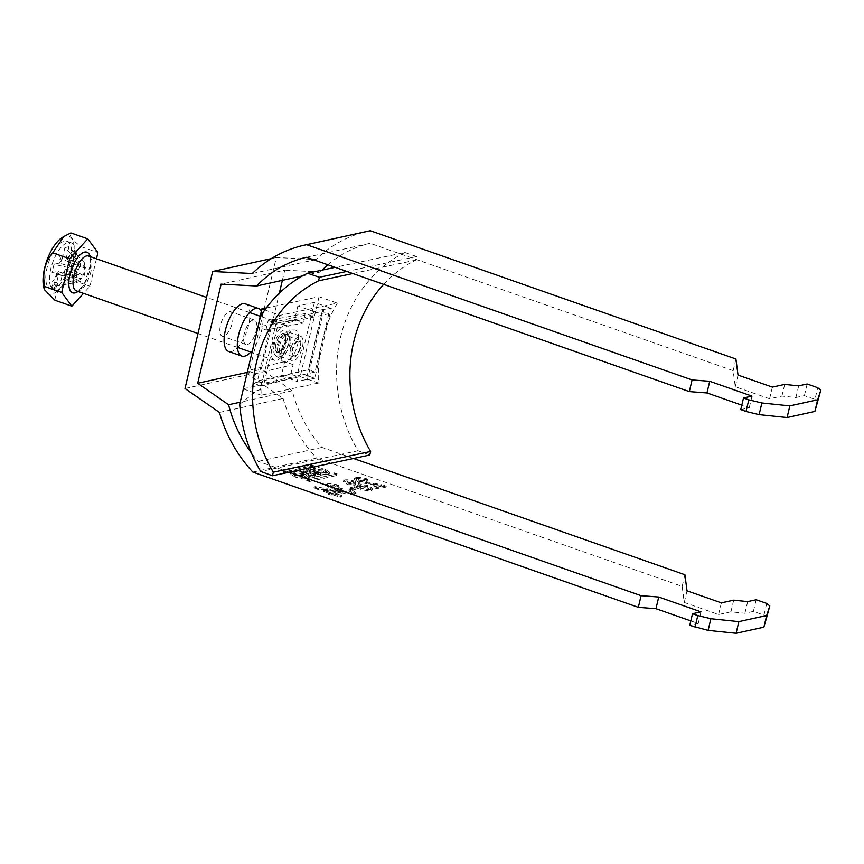 <?xml version="1.0" encoding="UTF-8"?>
<svg xmlns="http://www.w3.org/2000/svg" width="864" height="864" viewBox="0 0 864 864"><rect width="100%" height="100%" fill="white"/><g stroke="black" fill="none" stroke-linecap="round" stroke-linejoin="round"><path stroke-width="0.65" stroke-dasharray="4.32 3.24" d="M295.25 477.101L290.488 473.936L297.032 473.191L304.798 475.006L309.56 478.17L303.026 478.926L295.25 477.101M295.661 475.351L290.909 472.187L297.443 471.442L305.219 473.256L309.971 476.42L303.437 477.176L295.661 475.351M303.61 473.612L307.076 475.859L297.27 475.006L293.803 472.759L303.61 473.612M303.199 475.362L306.655 477.608L296.86 476.755L293.393 474.509L303.199 475.362M322.736 471.074L312.941 470.21L316.397 472.457L326.203 473.321L322.736 471.074M323.147 469.325L313.351 468.461L316.818 470.707L326.614 471.571L323.147 469.325M315.209 471.064L322.985 472.878L329.519 472.133L324.756 468.968L316.98 467.154L310.446 467.899L315.209 471.064M314.798 472.813L322.564 474.628L329.098 473.882L324.346 470.718L316.57 468.904L310.036 469.649L314.798 472.813M245.333 303.858A25.218 10.422 -70.7 0 1 247.795 328.115A25.218 10.422 -70.7 0 1 231.336 351.562A25.218 10.422 -70.7 0 1 228.636 351.454M229.316 311.699A12.917 5.346 -70.7 0 1 230.699 311.764A12.917 5.346 -70.7 0 1 231.952 324.184A12.917 5.346 -70.7 0 1 223.528 336.193A12.917 5.346 -70.7 0 1 222.145 336.139A12.917 5.346 -70.7 0 1 220.892 323.719A12.917 5.346 -70.7 0 1 229.316 311.699M247.298 344.531A12.917 5.346 109.3 0 0 255.733 332.521A12.917 5.346 109.3 0 0 254.47 320.101A12.917 5.346 109.3 0 0 253.087 320.047A12.917 5.346 109.3 0 0 244.663 332.057A12.917 5.346 109.3 0 0 245.927 344.477A12.917 5.346 109.3 0 0 247.298 344.531M285.649 473.191L283.003 472.262L310.176 466.29L312.811 467.219L285.649 473.191L286.06 471.442L284.828 471.247L284.407 472.997M367.751 486.691L358.355 484.931L366.152 485.903C369.284 487.058 370.084 487.858 368.55 488.3L360.817 487.134C357.707 485.978 356.908 485.179 358.441 484.726L358.171 485.892L365.882 487.069C369.014 488.225 369.814 489.024 368.28 489.467L360.547 488.3C357.426 487.145 356.638 486.346 358.171 485.892L357.361 486.356L358.355 484.931C358.862 484.326 357.826 483.559 355.234 482.609C350.644 481.162 347.101 480.665 344.606 481.14L343.397 481.831L347.339 484.391L354.478 485.978L354.899 484.585L354.618 485.752C354.035 486.529 355.428 487.512 358.776 488.722C364.133 490.45 368.323 491.054 371.336 490.536L372.665 489.769L367.751 486.691L368.032 485.525L358.636 483.764C359.143 483.16 358.106 482.393 355.514 481.442L355.234 482.609M354.056 494.327L355.288 493.625L351.011 490.752L348.862 491.033C351.572 492.113 352.274 492.869 350.946 493.279L342.889 492.037C339.962 490.936 339.206 490.169 340.632 489.737L342.166 489.607L338.926 488.57L332.003 487.804C329.735 486.94 329.195 486.335 330.383 486.011L336.82 486.907L338.299 486.389C333.569 484.996 329.94 484.499 327.391 484.931L326.236 485.622L330.08 488.171L336.971 489.92L337.522 488.419L337.252 489.575C336.452 490.288 337.738 491.249 341.107 492.448C346.604 494.208 350.924 494.834 354.056 494.327L355.558 492.458L351.292 489.586L351.011 490.752M351.292 489.586L349.132 489.866C351.853 490.946 352.544 491.702 351.227 492.113L351.972 491.692L350.946 493.279L351.227 492.113L343.17 490.871L342.889 492.037M343.17 490.871C340.232 489.769 339.476 489.002 340.902 488.57L339.898 490.169L340.902 488.57L342.436 488.441L342.166 489.607M342.436 488.441L332.284 486.637C330.005 485.773 329.465 485.168 330.653 484.844L329.746 486.378L330.653 484.844L337.1 485.741L336.82 486.907M767.048 617.609L763.97 615.103L753.408 611.399L744.919 613.267L730.933 611.809L718.6 614.52L684.266 602.467L682.16 586.397L316.526 458.114L252.871 472.1M690.811 620.903L698.242 623.516L689.753 625.374M339.984 497.232L341.798 496.832L335.362 494.575L341.528 493.214L338.148 492.026L313.913 488.074L330.167 493.787L328.352 494.186L331.744 495.374L333.547 494.975L339.984 497.232L340.265 496.066L342.079 495.666L341.798 496.832M351.961 490.158L357.221 489.002L354.175 487.933L348.916 489.089L351.961 490.158L352.242 488.992L357.502 487.836L357.221 489.002M381.067 486.281L374.144 487.793L377.525 488.981L386.78 486.95L360.428 481.853C357.858 480.838 357.286 480.146 358.733 479.779L366.152 480.859L367.632 480.341C362.383 478.699 358.387 478.159 355.644 478.721L354.283 479.477L358.582 482.231L381.067 486.281L381.337 485.114L374.414 486.626L374.144 487.793M374.414 486.626L377.806 487.814L387.05 485.784L360.709 480.686C358.128 479.671 357.566 478.98 359.014 478.613L357.955 480.211L359.014 478.613L366.433 479.693L366.152 480.859M333.947 474.638L306.785 480.6L309.42 481.529L336.701 475.492L333.947 474.638L334.357 472.889L307.195 478.85L307.152 480.978M305.932 474.39A4.136 0.929 -166.7 0 1 301.655 473.494A4.136 0.929 -166.7 0 1 299.592 472.144A4.136 0.929 -166.7 0 1 300.067 471.841L305.91 470.556L307.876 470.858L320.058 475.135L320.652 475.729L314.777 477.025A4.838 1.091 -166.7 0 1 309.344 476.356A4.838 1.091 -166.7 0 1 305.91 474.444A4.838 1.091 -166.7 0 1 305.932 474.39L306.342 472.64A4.136 0.929 -166.7 0 1 302.076 471.744A4.136 0.929 -166.7 0 1 300.002 470.394A4.136 0.929 -166.7 0 1 300.478 470.092L306.32 468.817L305.91 470.556M246.78 372.492L261.349 369.295L279.342 293.155M282.377 280.336L284.774 270.173L221.119 284.148M735.912 359.003L733.158 370.656L735.264 386.726L769.608 398.779L781.931 396.068L795.917 397.526L804.406 395.658L814.979 399.362L817.733 387.709M804.406 395.658L807.16 383.994M289.148 472.198L258.293 461.365A123.001 108.497 -102.4 0 1 251.446 452.984M763.97 615.103L766.735 603.439M753.408 611.399L756.162 599.735M219.424 412.441L283.079 398.466L248.659 374.533L276.329 257.515L315.911 259.556A135.292 119.351 77.6 0 1 368.204 231.152M733.158 370.656L370.192 243.313L306.526 257.288M302.443 275.929L320.317 272.009A123.001 108.497 77.6 0 1 322.164 270.119M327.899 264.784A123.001 108.497 77.6 0 1 370.192 243.313M320.317 272.009L284.774 270.173M353.538 458.471L321.948 447.39A123.001 108.497 -102.4 0 1 292.248 390.776L261.349 369.295M682.16 586.397L684.914 574.744M283.079 398.466A135.292 119.351 -102.4 0 0 316.526 458.114M321.948 447.39L258.293 461.365M740.75 409.633L749.239 407.776L741.809 405.162M814.979 399.362L818.046 401.868M248.659 374.533L185.004 388.519M271.382 258.606L276.329 257.515M315.911 259.556L252.256 273.532M292.248 390.776L240.214 402.203M250.798 352.048A25.218 10.422 109.3 0 0 261.328 310.975M738.018 375.073L735.264 386.726M772.362 387.115L769.608 398.779M781.931 396.068L784.685 384.415M798.671 385.862L795.917 397.526M751.993 396.112L749.239 407.776M684.266 602.467L687.02 590.803M718.6 614.52L721.364 602.856M733.687 600.156L730.933 611.809M744.919 613.267L747.673 601.603M698.242 623.516L700.996 611.852M342.079 495.666L335.642 493.409L335.362 494.575M335.642 493.409L341.809 492.048L341.528 493.214M341.809 492.048L338.418 490.86L338.148 492.026M338.418 490.86L315.457 486.637L315.176 487.804M315.457 486.637L314.183 486.918L313.913 488.074M314.183 486.918L330.437 492.62L330.167 493.787M330.437 492.62L328.622 493.02L328.352 494.186M328.622 493.02L332.014 494.208L331.744 495.374M332.014 494.208L333.828 493.808L333.547 494.975M333.828 493.808L340.265 496.066M336.182 491.357L332.251 492.221L322.736 488.884L336.182 491.357L335.902 492.523L331.981 493.387L322.466 490.05L335.902 492.523M332.251 492.221L331.981 493.387M322.736 488.884L322.466 490.05M349.132 489.866L348.862 491.033M339.206 487.404L338.926 488.57M338.98 487.48L338.71 488.646M332.284 486.637L332.003 487.804M337.1 485.741L338.569 485.222L338.299 486.389M338.569 485.222C333.85 483.829 330.21 483.332 327.661 483.764L327.391 484.931M327.661 483.764L326.516 484.456L330.35 487.004L330.08 488.171M330.35 487.004L337.522 488.419C336.722 489.121 338.008 490.082 341.388 491.281L341.107 492.448M341.388 491.281C346.874 493.042 351.194 493.668 354.337 493.16M357.502 487.836L354.456 486.767L354.175 487.933M354.456 486.767L349.196 487.922L348.916 489.089M349.196 487.922L352.242 488.992M355.514 481.442C350.924 479.995 347.382 479.498 344.876 479.974L344.606 481.14M344.876 479.974L343.667 480.665L347.62 483.224L347.339 484.391M347.62 483.224L354.899 484.585C354.316 485.363 355.698 486.346 359.057 487.555L358.776 488.722M359.057 487.555C364.414 489.283 368.593 489.888 371.617 489.37L371.336 490.536M371.617 489.37L372.946 488.614L368.032 485.525M369.328 487.814L368.28 489.467L369.328 487.814M349.52 482.857C347.209 481.972 346.669 481.378 347.911 481.054L353.711 481.853C356.098 482.749 356.648 483.354 355.342 483.667L349.52 482.857L349.24 484.024C346.928 483.138 346.388 482.544 347.63 482.22L353.441 483.019C355.828 483.916 356.368 484.52 355.061 484.834L349.24 484.024M347.231 481.432L347.911 481.054L346.961 482.598L347.231 481.432M356.054 483.278L355.061 484.834L356.054 483.278M353.711 481.853L353.441 483.019M366.152 485.903L365.882 487.069M360.817 487.134L360.547 488.3M377.806 487.814L377.525 488.981M387.05 485.784L386.78 486.95M384.512 485.006L384.242 486.173M373.723 483.084L373.442 484.25M360.709 480.686L360.428 481.853M366.433 479.693L367.902 479.174L367.632 480.341M367.902 479.174C362.664 477.533 358.668 476.993 355.925 477.554L355.644 478.721M355.925 477.554L354.564 478.31L358.862 481.064L358.582 482.231M358.862 481.064L373.626 484.013L373.345 485.179M373.626 484.013L381.337 485.114M334.357 472.889L337.003 473.818L309.841 479.779L307.573 479.228M284.828 471.247L283.414 470.513L311.828 464.735L313.232 465.469L286.06 471.442M307.422 471.658L303.037 472.716L306.698 473.774L310.856 472.867L307.422 471.658L307.843 469.908L303.458 470.966L307.12 472.025L311.278 471.118L307.843 469.908M311.278 471.118L310.856 472.867M312.682 476.042L308.362 474.79L313.081 473.645L317.12 475.06L312.682 476.042L313.092 474.293L308.783 473.04L313.492 471.895L313.081 473.645M313.492 471.895L317.531 473.31L317.12 475.06M306.32 468.817L321.235 473.882L315.198 475.276A4.838 1.091 -166.7 0 1 309.766 474.606A4.838 1.091 -166.7 0 1 306.32 472.694A4.838 1.091 -166.7 0 1 306.342 472.64M317.531 473.31L313.092 474.293M73.008 255.755A1.534 0.637 -70.7 0 1 72.846 255.755A1.534 0.637 -70.7 0 1 72.695 254.275A1.534 0.637 -70.7 0 1 73.699 252.839A1.534 0.637 -70.7 0 1 73.861 252.85A1.534 0.637 -70.7 0 1 74.012 254.329A1.534 0.637 -70.7 0 1 73.008 255.755M75.654 256.684A1.534 0.637 -70.7 0 1 75.481 256.684A1.534 0.637 -70.7 0 1 75.341 255.204A1.534 0.637 -70.7 0 1 76.345 253.768A1.534 0.637 -70.7 0 1 76.507 253.778A1.534 0.637 -70.7 0 1 76.658 255.258A1.534 0.637 -70.7 0 1 75.654 256.684M298.156 341.226A7.69 3.175 109.3 0 0 297.335 341.572A7.69 3.175 109.3 0 0 293.425 347.458A7.69 3.175 109.3 0 0 292.799 354.499A7.69 3.175 109.3 0 0 294.71 355.795A7.69 3.175 109.3 0 0 299.97 347.738A7.69 3.175 109.3 0 0 298.156 341.226M294.43 356.962A8.921 3.683 109.3 0 0 300.251 348.667A8.921 3.683 109.3 0 0 299.376 340.092A8.921 3.683 109.3 0 0 298.426 340.06A8.921 3.683 109.3 0 0 292.604 348.354A8.921 3.683 109.3 0 0 293.479 356.929A8.921 3.683 109.3 0 0 294.43 356.962M284.71 325.458A18.446 7.625 -70.7 0 1 286.686 325.544A18.446 7.625 -70.7 0 1 288.479 343.278A18.446 7.625 -70.7 0 1 276.448 360.439A18.446 7.625 -70.7 0 1 274.471 360.364A18.446 7.625 -70.7 0 1 272.668 342.619A18.446 7.625 -70.7 0 1 284.71 325.458M62.273 237.481A30.586 12.647 -70.7 0 1 65.524 236.088A30.586 12.647 -70.7 0 1 72.738 261.997A30.586 12.647 -70.7 0 1 51.808 294.095A30.586 12.647 -70.7 0 1 44.226 288.9M54.94 300.24C55.598 291.784 61.636 285.131 73.062 280.303C70.384 267.203 73.04 255.982 81.022 246.64C72.328 240.235 68.947 235.656 70.848 232.913M55.804 286.07L76.41 282.442L77.112 279.439L58.504 274.676L55.804 286.07L80.428 281.556L81.13 278.554A7.873 3.262 -70.7 0 1 78.829 280.249A7.873 3.262 -70.7 0 1 77.112 279.439A7.873 3.262 -70.7 0 1 76.604 277.582A7.873 3.262 -70.7 0 1 78.559 269.309A7.873 3.262 -70.7 0 1 80.05 267.008A7.873 3.262 -70.7 0 1 82.361 265.313A7.873 3.262 -70.7 0 1 84.067 266.134L84.78 263.131L80.762 264.017L80.05 267.008L62.208 258.984L64.908 247.59L80.762 264.017M53.017 288.997A25.218 10.422 -70.7 0 1 50.317 288.878A25.218 10.422 -70.7 0 1 47.866 264.632A25.218 10.422 -70.7 0 1 64.314 241.186A25.218 10.422 -70.7 0 1 67.014 241.294A25.218 10.422 -70.7 0 1 69.476 265.55A25.218 10.422 -70.7 0 1 53.017 288.997M56.711 290.293A25.218 10.422 -70.7 0 1 54.022 290.185A25.218 10.422 -70.7 0 1 51.559 265.928A25.218 10.422 -70.7 0 1 68.018 242.482A25.218 10.422 -70.7 0 1 70.718 242.6A25.218 10.422 -70.7 0 1 73.17 266.846A25.218 10.422 -70.7 0 1 56.711 290.293M77.101 269.622L78.559 269.309L59.54 263.088L54.011 264.298L77.101 269.622L75.146 277.906L76.604 277.582L57.575 271.361L52.056 272.581L75.146 277.906M86.044 267.667L84.586 267.98L67.154 261.414L72.684 260.194L86.044 267.667L84.089 275.94L82.631 276.264A7.873 3.262 -70.7 0 1 81.13 278.554L62.521 273.791L59.821 285.185M84.78 263.131L68.926 246.704L66.226 258.098L84.067 266.134A7.873 3.262 -70.7 0 1 84.586 267.98A7.873 3.262 -70.7 0 1 82.631 276.264L65.2 269.687L70.718 268.477L84.089 275.94M54.097 281.88L54.983 283.068L52.369 288.425L51.494 287.237L54.097 281.88L56.743 282.798L57.618 283.986L54.983 283.068M66.226 258.098A9.364 3.866 -70.7 0 1 66.722 258.93L72.187 251.338L67.025 260.032A9.364 3.866 -70.7 0 1 67.154 261.414M68.926 246.704L64.908 247.59M59.54 263.088A9.364 3.866 -70.7 0 1 60.361 261.49L58.979 254.232L61.258 260.129A9.364 3.866 -70.7 0 1 62.208 258.984M54.011 264.298L52.056 272.581M58.504 274.676A9.364 3.866 -70.7 0 1 58.018 273.845L52.553 281.448L57.704 272.743A9.364 3.866 -70.7 0 1 57.575 271.361M65.2 269.687A9.364 3.866 -70.7 0 1 64.368 271.285L65.75 278.543L63.472 272.646A9.364 3.866 -70.7 0 1 62.521 273.791M70.718 268.477L72.684 260.194M76.41 282.442L80.428 281.556M61.258 260.129L61.603 261.101L60.361 261.49M67.025 260.032L67.651 259.772L66.722 258.93M63.472 272.646L64.703 272.236L64.368 271.285M57.704 272.743L58.666 273.564L58.018 273.845M96.455 258.8L89.964 286.232L83.495 293.35M81.022 246.64L97.924 252.569M73.062 280.303L89.964 286.232M58.666 273.564L52.553 281.448M64.703 272.236L65.75 278.543M67.651 259.772L72.187 251.338M61.603 261.101L58.979 254.232M57.618 283.986L55.015 289.354L54.13 288.166L56.743 282.798M54.13 288.166L51.494 287.237M55.015 289.354L52.369 288.425M274.352 344.315A13.532 5.594 109.3 0 0 275.368 355.298A13.532 5.594 109.3 0 0 286.805 341.582A13.532 5.594 109.3 0 0 284.224 330.048A13.532 5.594 109.3 0 0 274.352 344.315M281.988 347.911A17.032 7.042 109.3 0 0 283.262 361.746A17.032 7.042 109.3 0 0 297.659 344.477A17.032 7.042 109.3 0 0 294.419 329.962A17.032 7.042 109.3 0 0 281.988 347.911M290.488 349.812A12.917 5.346 109.3 0 0 292.151 360.698A12.917 5.346 109.3 0 0 302.368 347.209A12.917 5.346 109.3 0 0 300.704 336.323A12.917 5.346 109.3 0 0 290.488 349.812M290.218 342.943A12.917 5.346 -70.7 0 1 280.001 356.432A12.917 5.346 -70.7 0 1 278.338 345.557A12.917 5.346 -70.7 0 1 288.554 332.057A12.917 5.346 -70.7 0 1 290.218 342.943M288.803 343.256A9.839 4.072 -70.7 0 1 281.016 353.527A9.839 4.072 -70.7 0 1 279.752 345.244A9.839 4.072 -70.7 0 1 287.539 334.962A9.839 4.072 -70.7 0 1 288.803 343.256M276.048 343.948A9.839 4.072 109.3 0 0 277.322 352.231A9.839 4.072 109.3 0 0 285.109 341.96A9.839 4.072 109.3 0 0 283.835 333.666A9.839 4.072 109.3 0 0 276.048 343.948M271.253 322.628L322.175 311.45L308.394 369.76L257.472 380.938L271.253 322.628L277.862 324.95L328.784 313.762L322.175 311.45M328.784 313.762L315.004 372.071L264.071 383.26L257.472 380.938M264.071 383.26L277.862 324.95M315.004 372.071L308.394 369.76M290.833 374.209L293.112 364.586L255.636 373.68L253.39 383.162L290.833 374.209L298.318 376.844L297.216 381.51L306.266 379.523L322.801 309.55L313.751 311.537L312.649 316.202L276.113 323.244L276.966 319.615L273.413 320.717L260.496 316.397M253.39 383.162L261.284 385.949L298.318 376.844M312.649 316.202L305.176 313.567L268.218 320.458L276.113 323.244L260.431 389.588L256.878 390.679L239.717 404.298M273.413 320.717L277.571 319.831A138.37 121.705 78 0 1 280.076 315.338L337.316 303.145A138.37 121.705 -102 0 0 318.438 383.033L261.198 395.226A138.37 121.705 78 0 1 261.036 389.794L256.878 390.679M352.814 273.532L415.843 260.096L416.686 256.543L404.87 252.493L335.178 267.343M404.87 252.493A138.37 121.705 -102 0 0 357.998 450.738L260.701 471.474M261.036 389.794L260.431 389.588M277.571 319.831L276.966 319.615M416.686 256.543L346.82 271.426M383.659 284.353A133.456 117.374 78 0 1 415.843 260.096M357.998 450.738L369.77 455.015M293.112 364.586L284.688 361.606L281.308 375.894L297.907 372.362L314.755 378.302L331.301 308.34L322.801 309.55M297.907 372.362L314.453 302.389L331.301 308.34M314.755 378.302L307.314 379.89L323.86 309.917M307.314 379.89L306.266 379.523M266.306 307.94L319.054 296.708L337.316 303.145M264.827 309.96L280.076 315.338M243.356 388.93L261.198 395.226M319.054 296.708L300.175 376.585L242.935 388.778M300.175 376.585L318.438 383.033M255.636 373.68L247.622 370.85M281.308 375.894L297.216 381.51M314.453 302.389L297.853 305.932L313.751 311.537M305.176 313.567L302.897 323.19L265.972 329.951L257.969 327.121M265.972 329.951L268.218 320.458M302.897 323.19L294.473 320.22L257.548 326.981M297.853 305.932L294.473 320.22M284.688 361.606L247.687 370.591M307.195 478.85L306.785 480.6M308.599 479.596L308.189 481.345M309.841 479.779L309.42 481.529M337.003 473.818L336.593 475.567M336.625 473.44L336.215 475.189M335.599 473.072L335.189 474.822M313.232 465.469L312.811 467.219M312.854 465.091L312.444 466.841M311.828 464.735L311.407 466.484M310.586 464.54L310.176 466.29M283.414 470.513L283.003 472.262M283.792 470.891L283.381 472.64M303.685 470.826L303.275 472.576M307.12 472.025L306.698 473.774M309.053 472.867L308.632 474.617M315.198 475.276L314.777 477.025M321.062 473.98L320.652 475.729M320.468 473.386L320.058 475.135M308.286 469.109L307.876 470.858M300.478 470.092L300.067 471.841M278.305 352.566A10.152 4.201 -70.7 0 1 275.908 343.969A10.152 4.201 -70.7 0 1 282.852 333.331A10.152 4.201 -70.7 0 1 285.25 341.928A10.152 4.201 -70.7 0 1 278.305 352.566M283.63 334.865A8.921 3.683 109.3 0 0 277.819 343.159A8.921 3.683 109.3 0 0 278.683 351.734A8.921 3.683 109.3 0 0 279.634 351.778A8.921 3.683 109.3 0 0 285.455 343.483A8.921 3.683 109.3 0 0 284.591 334.908A8.921 3.683 109.3 0 0 283.63 334.865M76.334 290.844A18.446 7.625 109.3 0 0 78.311 290.93A18.446 7.625 109.3 0 0 90.353 273.769A18.446 7.625 109.3 0 0 88.549 256.025C88.085 256.5 90.623 254.156 90.202 265.68L84.899 282.226C83.905 284.731 79.218 290.542 76.961 290.833L76.334 290.844M90.234 256.619A21.524 8.899 -70.7 0 1 78.019 291.438M290.488 473.936L290.909 472.187M307.076 475.859L306.655 477.608M312.941 470.21L313.351 468.461M329.519 472.133L329.098 473.882M254.47 320.101L230.699 311.764M245.927 344.477L222.145 336.139M355.288 493.625L355.558 492.458M326.236 485.622L326.516 484.456M343.397 481.831L343.667 480.665M372.665 489.769L372.946 488.614M354.283 479.477L354.564 478.31M310.446 467.899L310.036 469.649M326.203 473.321L326.614 471.571M293.803 472.759L293.393 474.509M309.56 478.17L309.971 476.42M307.087 478.915L306.677 480.665M337.111 473.742L336.701 475.492M313.34 465.404L312.919 467.154M283.316 470.578L282.895 472.327M308.783 473.04L308.362 474.79M306.32 472.694L305.91 474.444M321.235 473.882L320.814 475.632M300.002 470.394L299.592 472.144M303.458 470.966L303.037 472.716M75.481 256.684L72.846 255.755M299.376 340.092L284.591 334.908L285.574 337.478C286.481 343.969 279.644 353.063 279.094 351.734L293.479 356.929M297.335 341.572L289.829 346.194L292.799 354.499M286.686 325.544L260.086 316.213M249.599 312.53L206.539 297.421M54.022 290.185L50.317 288.878M70.718 242.6L67.014 241.294M274.471 360.364L251.975 352.469M237.384 347.35L198.007 333.526M76.507 253.778L73.861 252.85M275.368 355.298L283.262 361.746M280.001 356.432L292.151 360.698M277.322 352.231L281.016 353.527M283.835 333.666L287.539 334.962M288.554 332.057L300.704 336.323M284.224 330.048L294.419 329.962"/><path stroke-width="1.3" d="M261.328 310.975A25.218 10.422 109.3 0 0 258.541 308.502A25.218 10.422 109.3 0 0 255.852 308.383A25.218 10.422 109.3 0 0 239.393 331.83A25.218 10.422 109.3 0 0 241.844 356.087A25.218 10.422 109.3 0 0 244.544 356.195A25.218 10.422 109.3 0 0 250.798 352.048M241.844 356.087L228.636 351.454A25.218 10.422 -70.7 0 1 226.184 327.197A25.218 10.422 -70.7 0 1 242.644 303.75A25.218 10.422 -70.7 0 1 245.333 303.858L258.541 308.502M289.148 472.198L641.088 595.674L638.334 607.338L655.97 608.688L690.811 620.903M638.334 607.338L252.871 472.1A135.292 119.351 -102.4 0 1 219.424 412.441L185.004 388.519L212.663 271.49L252.256 273.532A135.292 119.351 77.6 0 1 304.549 245.128A135.292 119.351 77.6 0 1 306.623 244.696L370.289 230.72A135.292 119.351 77.6 0 0 368.204 231.152L304.549 245.128M695.034 627.232L697.788 615.568L692.507 613.721L689.753 625.374L708.124 630.385L736.096 633.28L763.895 627.178L769.802 605.945L766.735 603.439L756.162 599.735L747.673 601.603L733.687 600.156L721.364 602.856L687.02 590.803L684.914 574.744L353.538 458.471M370.289 230.72L735.912 359.003L738.018 375.073L772.362 387.115L784.685 384.415L798.671 385.862L807.16 383.994L817.733 387.709L820.8 390.215L814.892 411.437L787.093 417.55L759.121 414.644L746.032 411.491L740.75 409.633L743.504 397.98L751.993 396.112L709.722 381.283L692.086 379.933L689.332 391.597L306.526 257.288A123.001 108.497 77.6 0 0 256.662 285.984L221.119 284.148L197.683 383.27L246.78 372.492M279.342 293.155L282.377 280.336M240.214 402.203L228.582 404.752A123.001 108.497 -102.4 0 0 251.446 452.984M228.582 404.752L197.683 383.27M692.086 379.933L306.623 244.696M746.032 411.491L748.786 399.827L743.504 397.98M322.164 270.119A123.001 108.497 77.6 0 1 327.899 264.784M820.8 390.215L817.646 399.784L789.847 405.886L761.875 402.98L748.786 399.827M641.088 595.674L658.724 597.024L700.996 611.852L692.507 613.721M697.788 615.568L710.878 618.721L738.85 621.626L766.649 615.514L769.802 605.945M741.809 405.162L706.968 392.947L689.332 391.597M212.663 271.49L271.382 258.606M256.662 285.984L302.443 275.929M814.892 411.437L817.646 399.784M787.093 417.55L789.847 405.886M759.121 414.644L761.875 402.98M709.722 381.283L706.968 392.947M766.649 615.514L763.895 627.178M738.85 621.626L736.096 633.28M710.878 618.721L708.124 630.385M655.97 608.688L658.724 597.024M44.528 289.742L44.226 288.9A30.586 12.647 -70.7 0 1 46.732 260.906A30.586 12.647 -70.7 0 1 62.273 237.481L63.85 236.498L52.726 252.85C44.744 262.192 42.098 273.413 44.766 286.513L44.528 289.742L54.94 300.24L71.842 306.169L61.679 292.442L69.638 258.779L87.761 238.842L97.924 252.569L96.455 258.8M87.761 238.842L70.848 232.913L63.85 236.498M83.495 293.35L71.842 306.169M52.726 252.85L69.638 258.779M44.766 286.513L61.679 292.442M335.178 267.343L307.562 273.229A138.37 121.705 -102 0 0 260.496 316.397L239.717 404.298A138.37 121.705 -102 0 0 260.701 471.474L272.462 475.751L273.305 472.187L370.613 451.451A133.456 117.374 78 0 1 383.659 284.353M272.462 475.751L369.77 455.015L370.613 451.451M346.82 271.426L319.388 277.268L307.562 273.229M273.305 472.187A133.456 117.374 78 0 1 318.546 280.832L319.388 277.268M318.546 280.832L352.814 273.532M257.969 327.121L261.814 308.902L266.306 307.94M261.814 308.902L264.827 309.96M247.622 370.85L243.356 388.93M206.539 297.421L88.549 256.025A18.446 7.625 109.3 0 0 86.584 255.938A18.446 7.625 109.3 0 0 74.542 273.1A18.446 7.625 109.3 0 0 76.334 290.844L198.007 333.526M78.019 291.438A21.524 8.899 -70.7 0 1 74.974 292.918A21.524 8.899 -70.7 0 1 69.898 274.676A21.524 8.899 -70.7 0 1 84.629 252.094A21.524 8.899 -70.7 0 1 90.234 256.619M260.086 316.213L249.599 312.53M251.975 352.469L237.384 347.35"/></g></svg>
